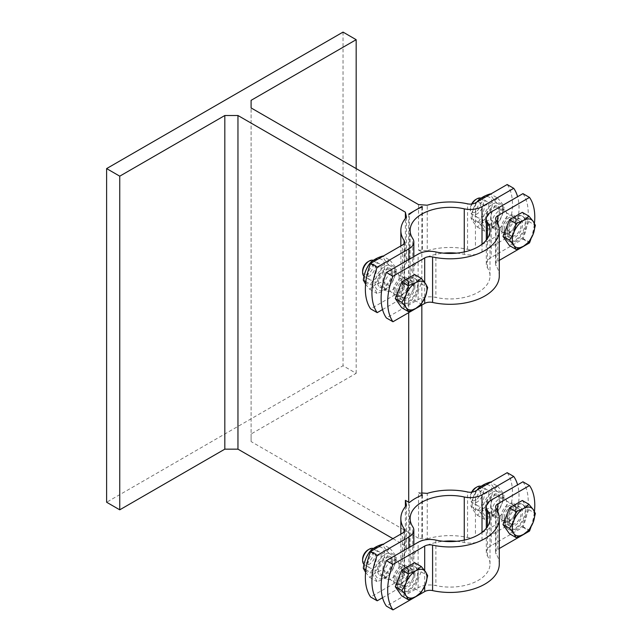 <?xml version="1.0" encoding="UTF-8"?>
<svg xmlns="http://www.w3.org/2000/svg" width="642" height="642" viewBox="0 0 642 642"><rect width="100%" height="100%" fill="white"/><g stroke="black" fill="none" stroke-linecap="round" stroke-linejoin="round"><path stroke-width="0.48" stroke-dasharray="3.21 2.41" d="M421.834 495.263L421.834 540.155L422.46 540.516A49.225 28.417 0 0 0 415.262 543.943A49.225 28.417 0 0 0 409.323 548.099L409.323 502.598M422.46 495.014L422.46 540.516M421.834 494.653L418.52 492.743L418.52 538.237L427.243 538.863L427.243 493.369M418.52 492.743L421.834 492.976M408.697 502.237L408.697 547.738L421.834 540.155M409.323 548.099L408.697 547.738M392.936 538.638L405.383 545.82L405.383 506.626M405.383 545.82L406.466 550.86A49.225 28.417 0 0 0 400.849 564.037A49.225 28.417 0 0 0 404.059 574.133A7.431 4.293 180 0 1 404.54 575.657A7.431 4.293 180 0 1 402.365 578.691L370.635 597.012M406.466 505.358L406.466 550.86M421.834 207.117L421.834 252.001L422.46 252.362A49.225 28.417 0 0 0 415.262 255.797A49.225 28.417 0 0 0 409.323 259.946L409.323 214.452M422.46 206.868L422.46 252.362M418.52 204.589L418.52 250.091L427.243 250.709L427.243 205.215M408.697 214.091L408.697 312.662M409.323 259.946L405.383 257.675L405.383 218.473M406.466 217.213L406.466 262.706L405.383 257.675M418.52 538.237L251.094 441.576L251.094 107.928L251.094 433.992L356.166 373.331L343.029 365.747L106.62 502.237M251.094 441.576L251.094 433.992M507.18 472.681A55.726 32.172 -60 0 1 507.18 518.174L475.449 536.495A7.431 4.293 180 0 1 467.553 537.474A49.225 28.417 0 0 0 427.243 538.863M507.18 184.527A55.726 32.172 -60 0 1 507.18 230.029L475.449 248.35A7.431 4.293 180 0 1 467.553 249.321A49.225 28.417 0 0 0 427.243 250.709M406.466 262.706A49.225 28.417 0 0 0 400.849 275.891A49.225 28.417 0 0 0 404.059 285.979A7.431 4.293 180 0 1 404.54 287.504A7.431 4.293 180 0 1 402.365 290.537L370.635 308.858M418.52 250.091L421.834 252.001L421.834 305.078M492.294 491.884A14.212 8.202 -60 0 1 477.223 510.639A14.212 8.202 -60 0 1 477.223 490.544A14.212 8.202 -60 0 1 492.294 491.884M488.819 493.899A9.285 5.361 -60 0 1 484.758 503.24A9.285 5.361 -60 0 1 477.608 505.736A9.285 5.361 -60 0 1 475.682 501.482A9.285 5.361 -60 0 1 479.734 492.133A9.285 5.361 -60 0 1 486.893 489.645A9.285 5.361 -60 0 1 488.819 493.899M485.2 508.119A10.681 6.163 120 0 0 487.414 513.006A10.681 6.163 120 0 0 498.096 506.835A10.681 6.163 120 0 0 498.096 494.509A10.681 6.163 120 0 0 489.862 497.365A10.681 6.163 120 0 0 485.2 508.119M499.324 499.966A9.285 5.361 120 0 0 497.398 495.712A9.285 5.361 120 0 0 490.239 498.2A9.285 5.361 120 0 0 486.187 507.549A9.285 5.361 120 0 0 488.113 511.794A9.285 5.361 120 0 0 495.271 509.307A9.285 5.361 120 0 0 499.324 499.966M477.447 489.469C473.948 494.228 471.806 499.765 470.995 506.081C471.806 508.36 473.948 511.417 477.447 515.245C480.401 511.995 484.694 509.515 490.336 507.806C491.138 501.49 493.289 495.953 496.78 491.194C493.289 487.358 491.138 484.309 490.336 482.022M497.558 486.195C501.049 490.031 503.2 493.08 504.002 495.367C503.2 501.675 501.049 507.212 497.558 511.979C494.605 515.237 490.311 517.717 484.67 519.418C483.859 517.139 481.717 514.082 478.226 510.254C481.717 505.487 483.859 499.949 484.67 493.634C490.311 491.933 494.605 489.453 497.558 486.195L490.665 482.214M502.806 497.951A14.212 8.202 120 0 0 487.727 496.611A14.212 8.202 120 0 0 487.727 516.706A14.212 8.202 120 0 0 502.806 497.951M496.78 491.194L504.002 495.367M490.336 507.806L497.558 511.979M477.447 515.245L484.67 519.418M477.776 489.653L484.67 493.634M470.995 506.081L478.226 510.254M502.606 517.027A9.285 5.361 -60 0 1 506.658 507.678A9.285 5.361 -60 0 1 513.817 505.19A9.285 5.361 -60 0 1 515.036 506.426A9.285 5.361 -60 0 1 513.817 515.911A9.285 5.361 -60 0 1 506.209 521.713A9.285 5.361 -60 0 1 504.532 521.28A9.285 5.361 -60 0 1 502.606 517.027M384.598 554.07A14.212 8.202 -60 0 1 369.527 572.816A14.212 8.202 -60 0 1 369.527 552.722A14.212 8.202 -60 0 1 384.598 554.07M381.115 556.076A9.285 5.361 -60 0 1 377.063 565.425A9.285 5.361 -60 0 1 369.904 567.913A9.285 5.361 -60 0 1 367.986 563.66A9.285 5.361 -60 0 1 372.039 554.311A9.285 5.361 -60 0 1 379.189 551.823A9.285 5.361 -60 0 1 381.115 556.076M392.607 561.573A10.681 6.163 120 0 0 390.4 556.686A10.681 6.163 120 0 0 379.719 562.849A10.681 6.163 120 0 0 379.719 575.184A10.681 6.163 120 0 0 387.945 572.319A10.681 6.163 120 0 0 392.607 561.573M391.62 562.143A9.285 5.361 120 0 0 389.702 557.89A9.285 5.361 120 0 0 382.544 560.378A9.285 5.361 120 0 0 378.491 569.727A9.285 5.361 120 0 0 380.417 573.98A9.285 5.361 120 0 0 387.567 571.492A9.285 5.361 120 0 0 391.62 562.143M365.579 572.343L369.744 577.431C372.697 574.173 376.998 571.693 382.64 569.984C383.443 563.676 385.593 558.139 389.084 553.372C385.593 549.544 383.443 546.486 382.64 544.207M389.863 548.372C393.353 552.208 395.504 555.266 396.307 557.545C395.504 563.861 393.353 569.398 389.863 574.157C386.909 577.415 382.608 579.895 376.966 581.596C376.164 579.317 374.013 576.259 370.522 572.431C374.013 567.664 376.164 562.127 376.966 555.82C382.608 554.11 386.909 551.63 389.863 548.372L382.969 544.392M395.103 560.137A14.212 8.202 120 0 0 380.032 558.789A14.212 8.202 120 0 0 380.032 578.883A14.212 8.202 120 0 0 395.103 560.137M389.084 553.372L396.307 557.545M382.64 569.984L389.863 574.157M369.744 577.431L376.966 581.596M370.434 552.04L376.966 555.82M365.86 569.735L370.522 572.431M384.598 265.916A14.212 8.202 -60 0 1 369.527 284.663A14.212 8.202 -60 0 1 369.527 264.568A14.212 8.202 -60 0 1 384.598 265.916M381.115 267.923A9.285 5.361 -60 0 1 377.063 277.272A9.285 5.361 -60 0 1 369.904 279.76A9.285 5.361 -60 0 1 367.986 275.506A9.285 5.361 -60 0 1 372.039 266.165A9.285 5.361 -60 0 1 379.189 263.677A9.285 5.361 -60 0 1 381.115 267.923M392.607 273.42A10.681 6.163 120 0 0 390.4 268.533A10.681 6.163 120 0 0 379.719 274.704A10.681 6.163 120 0 0 379.719 287.03A10.681 6.163 120 0 0 387.945 284.173A10.681 6.163 120 0 0 392.607 273.42M391.62 273.99A9.285 5.361 120 0 0 389.702 269.744A9.285 5.361 120 0 0 382.544 272.232A9.285 5.361 120 0 0 378.491 281.573A9.285 5.361 120 0 0 380.417 285.826A9.285 5.361 120 0 0 387.567 283.339A9.285 5.361 120 0 0 391.62 273.99M365.579 284.189L369.744 289.277C372.697 286.019 376.998 283.539 382.64 281.838C383.443 275.522 385.593 269.985 389.084 265.226C385.593 261.39 383.443 258.333 382.64 256.054M389.863 260.227C393.353 264.055 395.504 267.112 396.307 269.391C395.504 275.707 393.353 281.244 389.863 286.003C386.909 289.261 382.608 291.741 376.966 293.45C376.164 291.163 374.013 288.114 370.522 284.278C374.013 279.519 376.164 273.982 376.966 267.666C382.608 265.957 386.909 263.477 389.863 260.227L382.969 256.238M395.103 271.983A14.212 8.202 120 0 0 380.032 270.635A14.212 8.202 120 0 0 380.032 290.73A14.212 8.202 120 0 0 395.103 271.983M389.084 265.226L396.307 269.391M382.64 281.838L389.863 286.003M369.744 289.277L376.966 293.45M370.434 263.894L376.966 267.666M365.86 281.589L370.522 284.278M394.91 291.051A9.285 5.361 -60 0 1 398.963 281.71A9.285 5.361 -60 0 1 406.121 279.222A9.285 5.361 -60 0 1 407.333 280.458A9.285 5.361 -60 0 1 406.121 289.943A9.285 5.361 -60 0 1 398.513 295.737A9.285 5.361 -60 0 1 396.828 295.304A9.285 5.361 -60 0 1 394.91 291.051M492.294 203.739A14.212 8.202 -60 0 1 477.223 222.485A14.212 8.202 -60 0 1 477.223 202.39A14.212 8.202 -60 0 1 492.294 203.739M488.819 205.745A9.285 5.361 -60 0 1 484.758 215.094A9.285 5.361 -60 0 1 477.608 217.582A9.285 5.361 -60 0 1 475.682 213.329A9.285 5.361 -60 0 1 479.734 203.979A9.285 5.361 -60 0 1 486.893 201.492A9.285 5.361 -60 0 1 488.819 205.745M485.2 219.965A10.681 6.163 120 0 0 487.414 224.852A10.681 6.163 120 0 0 498.096 218.689A10.681 6.163 120 0 0 498.096 206.355A10.681 6.163 120 0 0 489.862 209.22A10.681 6.163 120 0 0 485.2 219.965M499.324 211.812A9.285 5.361 120 0 0 497.398 207.559A9.285 5.361 120 0 0 490.239 210.046A9.285 5.361 120 0 0 486.187 219.395A9.285 5.361 120 0 0 488.113 223.649A9.285 5.361 120 0 0 495.271 221.161A9.285 5.361 120 0 0 499.324 211.812M477.447 201.315C473.948 206.074 471.806 211.611 470.995 217.927C471.806 220.206 473.948 223.264 477.447 227.099C480.401 223.841 484.694 221.362 490.336 219.652C491.138 213.345 493.289 207.807 496.78 203.041C493.289 199.213 491.138 196.155 490.336 193.876M497.558 198.041C501.049 201.877 503.2 204.934 504.002 207.214C503.2 213.529 501.049 219.066 497.558 223.825C494.605 227.083 490.311 229.563 484.67 231.272C483.859 228.985 481.717 225.928 478.226 222.1C481.717 217.341 483.859 211.796 484.67 205.488C490.311 203.779 494.605 201.299 497.558 198.041L490.665 194.061M502.806 209.806A14.212 8.202 120 0 0 487.727 208.457A14.212 8.202 120 0 0 487.727 228.552A14.212 8.202 120 0 0 502.806 209.806M496.78 203.041L504.002 207.214M490.336 219.652L497.558 223.825M477.447 227.099L484.67 231.272M477.776 201.508L484.67 205.488M470.995 217.927L478.226 222.1M382.544 597.718L408.93 582.479A16.716 9.654 0 0 0 413.833 575.657A16.716 9.654 0 0 0 412.742 572.231A39.932 23.056 180 0 1 410.134 564.037A39.932 23.056 180 0 1 443.574 541.286M399.18 565.369A10.681 6.163 -60 0 1 394.517 576.115A10.681 6.163 -60 0 1 386.283 578.972A10.681 6.163 -60 0 1 386.283 566.645A10.681 6.163 -60 0 1 396.965 560.474A10.681 6.163 -60 0 1 399.18 565.369M507.18 518.174L513.744 521.97A55.726 32.172 120 0 0 517.596 484.862M456.566 541.286A39.932 23.056 180 0 1 464.254 542.49A16.716 9.654 0 0 0 482.014 540.291L513.744 521.97M491.772 511.907A10.681 6.163 -60 0 1 496.435 501.161A10.681 6.163 -60 0 1 504.66 498.296A10.681 6.163 -60 0 1 504.66 510.631A10.681 6.163 -60 0 1 493.979 516.794A10.681 6.163 -60 0 1 491.772 511.907M382.544 309.564L408.93 294.333A16.716 9.654 0 0 0 413.833 287.504A16.716 9.654 0 0 0 412.742 284.077A39.932 23.056 180 0 1 410.134 275.891A39.932 23.056 180 0 1 443.574 253.141M399.18 277.216A10.681 6.163 -60 0 1 394.517 287.961A10.681 6.163 -60 0 1 386.283 290.826A10.681 6.163 -60 0 1 386.283 278.492A10.681 6.163 -60 0 1 396.965 272.328A10.681 6.163 -60 0 1 399.18 277.216M507.18 230.029L513.744 233.816A55.726 32.172 120 0 0 517.596 196.709M456.566 253.141A39.932 23.056 180 0 1 464.254 254.336A16.716 9.654 0 0 0 482.014 252.137L513.744 233.816M491.772 223.753A10.681 6.163 -60 0 1 496.435 213.008A10.681 6.163 -60 0 1 504.66 210.143A10.681 6.163 -60 0 1 504.66 222.477A10.681 6.163 -60 0 1 493.979 228.648A10.681 6.163 -60 0 1 491.772 223.753M356.166 373.331L356.166 168.589M343.029 32.1L343.029 365.747M502.606 228.873A9.285 5.361 -60 0 1 506.658 219.532A9.285 5.361 -60 0 1 513.817 217.036A9.285 5.361 -60 0 1 515.036 218.28A9.285 5.361 -60 0 1 513.817 227.766A9.285 5.361 -60 0 1 506.209 233.56A9.285 5.361 -60 0 1 504.532 233.126A9.285 5.361 -60 0 1 502.606 228.873M414.933 286.316A10.681 6.163 -60 0 1 410.278 297.061A10.681 6.163 -60 0 1 402.044 299.926A10.681 6.163 -60 0 1 402.044 287.592A10.681 6.163 -60 0 1 412.726 281.421A10.681 6.163 -60 0 1 414.933 286.316M401.354 294.156A8.531 4.927 -60 0 1 405.078 285.57A8.531 4.927 -60 0 1 411.65 283.282A8.531 4.927 -60 0 1 411.65 293.137A8.531 4.927 -60 0 1 403.12 298.065A8.531 4.927 -60 0 1 401.354 294.156M373.371 260.363A9.285 5.361 -60 0 1 373.837 260.58A9.285 5.361 -60 0 1 373.837 271.301A9.285 5.361 -60 0 1 364.552 276.67A9.285 5.361 -60 0 1 364.006 276.269M362.626 271.02A7.576 4.374 120 0 0 367.986 274.11A7.576 4.374 120 0 0 373.339 264.833A7.576 4.374 120 0 0 367.986 261.735M414.62 274.519L421.064 283.684L414.62 300.296L401.723 307.743M414.62 300.296L421.24 304.123M398.056 296.965A14.301 8.258 -60 0 1 404.3 282.576A14.301 8.258 -60 0 1 415.326 278.74A14.301 8.258 -60 0 1 415.326 295.256A14.301 8.258 -60 0 1 401.025 303.514A14.301 8.258 -60 0 1 398.056 296.965M421.064 283.684L427.684 287.512M399.011 288.964A14.301 8.258 -60 0 1 414.539 278.291A14.301 8.258 -60 0 1 414.539 294.806A14.301 8.258 -60 0 1 400.231 303.056A14.301 8.258 -60 0 1 397.27 296.516A14.301 8.258 -60 0 1 398.289 290.826M396.652 291.444A8.531 4.927 -60 0 1 400.375 282.857A8.531 4.927 -60 0 1 406.948 280.57A8.531 4.927 -60 0 1 408.071 281.71A8.531 4.927 -60 0 1 406.948 290.425A8.531 4.927 -60 0 1 399.958 295.745A8.531 4.927 -60 0 1 398.417 295.352A8.531 4.927 -60 0 1 396.652 291.444M507.533 232.853A10.681 6.163 -60 0 1 512.196 222.108A10.681 6.163 -60 0 1 520.421 219.243A10.681 6.163 -60 0 1 520.421 231.577A10.681 6.163 -60 0 1 509.74 237.741A10.681 6.163 -60 0 1 507.533 232.853M509.05 231.979A8.531 4.927 -60 0 1 512.773 223.392A8.531 4.927 -60 0 1 519.346 221.105A8.531 4.927 -60 0 1 519.346 230.96A8.531 4.927 -60 0 1 510.815 235.887A8.531 4.927 -60 0 1 509.05 231.979M481.067 198.185A9.285 5.361 -60 0 1 481.532 198.402A9.285 5.361 -60 0 1 481.532 209.123A9.285 5.361 -60 0 1 472.247 214.484A9.285 5.361 -60 0 1 470.321 210.239A9.285 5.361 -60 0 1 472.135 203.955M470.321 210.239L470.321 208.843A7.576 4.374 120 0 0 475.682 211.932A7.576 4.374 120 0 0 481.043 202.655A7.576 4.374 120 0 0 475.682 199.558M471.637 204.02A7.576 4.374 120 0 0 470.321 208.843M522.315 212.342L528.759 221.506L522.315 238.118L509.427 245.565M522.315 238.118L528.936 241.946M505.76 234.787A14.301 8.258 -60 0 1 512.003 220.399A14.301 8.258 -60 0 1 523.021 216.563A14.301 8.258 -60 0 1 523.021 233.078A14.301 8.258 -60 0 1 508.721 241.336A14.301 8.258 -60 0 1 505.76 234.787M528.759 221.506L535.38 225.326M506.707 226.778A14.301 8.258 -60 0 1 522.235 216.105A14.301 8.258 -60 0 1 522.235 232.621A14.301 8.258 -60 0 1 507.934 240.878A14.301 8.258 -60 0 1 504.973 234.33A14.301 8.258 -60 0 1 505.984 228.648M504.347 229.266A8.531 4.927 -60 0 1 508.071 220.679A8.531 4.927 -60 0 1 514.651 218.392A8.531 4.927 -60 0 1 515.767 219.524A8.531 4.927 -60 0 1 514.651 228.247A8.531 4.927 -60 0 1 507.661 233.568A8.531 4.927 -60 0 1 506.113 233.174A8.531 4.927 -60 0 1 504.347 229.266M522.941 193.627A55.726 32.172 -60 0 1 522.941 239.129L491.21 257.442A16.716 9.654 0 0 0 486.307 264.271A16.716 9.654 0 0 0 487.398 267.698A39.932 23.056 180 0 1 490.007 275.891A39.932 23.056 180 0 1 435.886 297.439A16.716 9.654 0 0 0 418.127 299.637L386.396 317.959M522.941 239.129L529.506 242.917M499.291 275.891A49.225 28.417 0 0 0 496.081 265.796A7.431 4.293 180 0 1 495.6 264.271A7.431 4.293 180 0 1 497.775 261.238L499.291 260.363M500.961 229.066A10.681 6.163 120 0 0 503.176 233.953A10.681 6.163 120 0 0 513.857 227.79A10.681 6.163 120 0 0 513.857 215.455A10.681 6.163 120 0 0 505.623 218.312A10.681 6.163 120 0 0 500.961 229.066M408.368 282.52A10.681 6.163 120 0 0 406.161 277.633A10.681 6.163 120 0 0 395.48 283.796A10.681 6.163 120 0 0 395.48 296.131A10.681 6.163 120 0 0 403.706 293.274A10.681 6.163 120 0 0 408.368 282.52M531.038 238.655A55.726 32.172 120 0 0 534.441 223.336M394.91 579.204A9.285 5.361 -60 0 1 398.963 569.855A9.285 5.361 -60 0 1 406.121 567.367A9.285 5.361 -60 0 1 407.333 568.603A9.285 5.361 -60 0 1 406.121 578.097A9.285 5.361 -60 0 1 398.513 583.891A9.285 5.361 -60 0 1 396.828 583.458A9.285 5.361 -60 0 1 394.91 579.204M414.933 574.462A10.681 6.163 -60 0 1 410.278 585.215A10.681 6.163 -60 0 1 402.044 588.072A10.681 6.163 -60 0 1 402.044 575.746A10.681 6.163 -60 0 1 412.726 569.574A10.681 6.163 -60 0 1 414.933 574.462M401.354 582.31A8.531 4.927 -60 0 1 405.078 573.723A8.531 4.927 -60 0 1 411.65 571.436A8.531 4.927 -60 0 1 411.65 581.291A8.531 4.927 -60 0 1 403.12 586.218A8.531 4.927 -60 0 1 401.354 582.31M373.371 548.509A9.285 5.361 -60 0 1 373.837 548.733A9.285 5.361 -60 0 1 373.837 559.455A9.285 5.361 -60 0 1 364.552 564.816A9.285 5.361 -60 0 1 364.006 564.422M362.626 559.174A7.576 4.374 120 0 0 367.986 562.264A7.576 4.374 120 0 0 373.339 552.987A7.576 4.374 120 0 0 367.986 549.889M414.62 562.665L421.064 571.837L414.62 588.449L401.723 595.888M414.62 588.449L421.24 592.269M398.056 585.119A14.301 8.258 -60 0 1 404.3 570.722A14.301 8.258 -60 0 1 415.326 566.894A14.301 8.258 -60 0 1 415.326 583.409A14.301 8.258 -60 0 1 401.025 591.667A14.301 8.258 -60 0 1 398.056 585.119M421.064 571.837L427.684 575.657M399.011 577.11A14.301 8.258 -60 0 1 414.539 566.437A14.301 8.258 -60 0 1 414.539 582.952A14.301 8.258 -60 0 1 400.231 591.21A14.301 8.258 -60 0 1 397.27 584.661A14.301 8.258 -60 0 1 398.289 578.98M396.652 579.598A8.531 4.927 -60 0 1 400.375 571.003A8.531 4.927 -60 0 1 406.948 568.724A8.531 4.927 -60 0 1 408.071 569.855A8.531 4.927 -60 0 1 406.948 578.57A8.531 4.927 -60 0 1 399.958 583.899A8.531 4.927 -60 0 1 398.417 583.498A8.531 4.927 -60 0 1 396.652 579.598M507.533 521.007A10.681 6.163 -60 0 1 512.196 510.262A10.681 6.163 -60 0 1 520.421 507.397A10.681 6.163 -60 0 1 520.421 519.731A10.681 6.163 -60 0 1 509.74 525.894A10.681 6.163 -60 0 1 507.533 521.007M509.05 520.132A8.531 4.927 -60 0 1 512.773 511.546A8.531 4.927 -60 0 1 519.346 509.258A8.531 4.927 -60 0 1 519.346 519.105A8.531 4.927 -60 0 1 510.815 524.033A8.531 4.927 -60 0 1 509.05 520.132M481.067 486.331A9.285 5.361 -60 0 1 481.532 486.556A9.285 5.361 -60 0 1 481.532 497.277A9.285 5.361 -60 0 1 472.247 502.638A9.285 5.361 -60 0 1 470.321 498.385A9.285 5.361 -60 0 1 472.135 492.109M470.321 498.385L470.321 496.988A7.576 4.374 120 0 0 475.682 500.086A7.576 4.374 120 0 0 481.043 490.801A7.576 4.374 120 0 0 475.682 487.711M471.637 492.173A7.576 4.374 120 0 0 470.321 496.988M522.315 500.487L528.759 509.66L522.315 526.271L509.427 533.711M522.315 526.271L528.936 530.091M505.76 522.941A14.301 8.258 -60 0 1 512.003 508.544A14.301 8.258 -60 0 1 523.021 504.716A14.301 8.258 -60 0 1 523.021 521.232A14.301 8.258 -60 0 1 508.721 529.489A14.301 8.258 -60 0 1 505.76 522.941M528.759 509.66L535.38 513.48M506.707 514.932A14.301 8.258 -60 0 1 522.235 504.259A14.301 8.258 -60 0 1 522.235 520.774A14.301 8.258 -60 0 1 507.934 529.032A14.301 8.258 -60 0 1 504.973 522.484A14.301 8.258 -60 0 1 505.984 516.802M504.347 517.412A8.531 4.927 -60 0 1 508.071 508.825A8.531 4.927 -60 0 1 514.651 506.538A8.531 4.927 -60 0 1 515.767 507.678A8.531 4.927 -60 0 1 514.651 516.393A8.531 4.927 -60 0 1 507.661 521.721A8.531 4.927 -60 0 1 506.113 521.32A8.531 4.927 -60 0 1 504.347 517.412M522.941 481.781A55.726 32.172 -60 0 1 522.941 527.275L491.21 545.596A16.716 9.654 0 0 0 486.307 552.425A16.716 9.654 0 0 0 487.398 555.852A39.932 23.056 180 0 1 490.007 564.037A39.932 23.056 180 0 1 435.886 585.592A16.716 9.654 0 0 0 418.127 587.791L386.396 606.112M522.941 527.275L529.506 531.07M499.291 564.037A49.225 28.417 0 0 0 496.081 553.942A7.431 4.293 180 0 1 495.6 552.425A7.431 4.293 180 0 1 497.775 549.392L499.291 548.509M500.961 517.211A10.681 6.163 120 0 0 503.176 522.106A10.681 6.163 120 0 0 513.857 515.935A10.681 6.163 120 0 0 513.857 503.609A10.681 6.163 120 0 0 505.623 506.466A10.681 6.163 120 0 0 500.961 517.211M408.368 570.674A10.681 6.163 120 0 0 406.161 565.787A10.681 6.163 120 0 0 395.48 571.95A10.681 6.163 120 0 0 395.48 584.284A10.681 6.163 120 0 0 403.706 581.419A10.681 6.163 120 0 0 408.368 570.674M531.038 526.801A55.726 32.172 120 0 0 534.441 511.489M467.553 537.474L467.553 491.973M404.059 531.68L404.059 574.133M467.553 249.321L467.553 203.827M404.059 243.535L404.059 285.979M408.93 547.602L408.93 582.479M482.014 540.291L482.014 532.379M402.365 578.691L402.365 533.189M475.449 491.002L475.449 536.495M464.254 540.091L464.254 542.49M412.742 572.231L412.742 526.729M408.93 259.448L408.93 294.333M482.014 252.137L482.014 244.225M402.365 290.537L402.365 245.043M475.449 202.848L475.449 248.35M464.254 251.945L464.254 254.336M412.742 284.077L412.742 238.583M424.691 282.456L424.691 298.193M491.21 211.948L491.21 257.442M418.127 299.637L418.127 254.144M496.081 220.294L496.081 265.796M497.775 261.238L497.775 223.384M487.398 267.698L487.398 238.583M435.886 251.945L435.886 297.439M424.691 570.61L424.691 586.347M491.21 500.102L491.21 545.596M418.127 587.791L418.127 542.289M496.081 508.448L496.081 553.942M497.775 549.392L497.775 511.538M487.398 555.852L487.398 526.729M435.886 540.091L435.886 585.592M400.849 564.037L400.849 534.072M400.849 275.891L400.849 245.918M513.817 505.19L497.398 495.712M504.532 521.28L488.113 511.794M406.121 279.222L389.702 269.744M396.828 295.304L380.417 285.826M386.283 578.972L379.719 575.184M396.965 560.474L390.4 556.686M404.54 530.156L404.54 575.657M410.134 564.037L410.134 518.543M413.833 544.769L413.833 575.657M504.66 498.296L498.096 494.509M493.979 516.794L487.414 513.006M386.283 290.826L379.719 287.03M396.965 272.328L390.4 268.533M404.54 242.01L404.54 287.504M410.134 275.891L410.134 230.39M413.833 256.623L413.833 287.504M504.66 210.143L498.096 206.355M493.979 228.648L487.414 224.852M513.817 217.036L497.398 207.559M504.532 233.126L488.113 223.649M379.189 263.677L373.837 260.58M369.904 279.76L364.552 276.67M415.326 278.74L414.539 278.291M401.025 303.514L400.231 303.056M411.65 283.282L406.948 280.57M403.12 298.065L398.417 295.352M408.071 281.71L407.333 280.458M399.958 295.745L398.513 295.737M486.893 201.492L481.532 198.402M477.608 217.582L472.247 214.484M523.021 216.563L522.235 216.105M508.721 241.336L507.934 240.878M519.346 221.105L514.651 218.392M510.815 235.887L506.113 233.174M515.767 219.524L515.036 218.28M507.661 233.568L506.209 233.56M495.6 264.271L495.6 218.77M486.307 264.271L486.307 240.076M490.007 275.891L490.007 230.39M520.421 219.243L513.857 215.455M509.74 237.741L503.176 233.953M402.044 299.926L395.48 296.131M412.726 281.421L406.161 277.633M406.121 567.367L389.702 557.89M396.828 583.458L380.417 573.98M379.189 551.823L373.837 548.733M369.904 567.913L364.552 564.816M415.326 566.894L414.539 566.437M401.025 591.667L400.231 591.21M411.65 571.436L406.948 568.724M403.12 586.218L398.417 583.498M408.071 569.855L407.333 568.603M399.958 583.899L398.513 583.891M486.893 489.645L481.532 486.556M477.608 505.736L472.247 502.638M523.021 504.716L522.235 504.259M508.721 529.489L507.934 529.032M519.346 509.258L514.651 506.538M510.815 524.033L506.113 521.32M515.767 507.678L515.036 506.426M507.661 521.721L506.209 521.713M495.6 552.425L495.6 506.923M486.307 552.425L486.307 528.23M490.007 564.037L490.007 518.543M520.421 507.397L513.857 503.609M509.74 525.894L503.176 522.106M402.044 588.072L395.48 584.284M412.726 569.574L406.161 565.787"/><path stroke-width="0.96" d="M405.383 506.626L405.383 500.327L409.323 502.598A49.225 28.417 180 0 1 415.262 498.449A49.225 28.417 180 0 1 422.46 495.014L421.834 494.653L421.834 495.263M421.834 492.976L427.243 493.369A49.225 28.417 180 0 1 467.553 491.973A7.431 4.293 0 0 0 475.449 491.002L507.18 472.681L513.744 476.468L482.014 494.789A16.716 9.654 180 0 1 464.254 496.988A39.932 23.056 0 0 0 410.134 518.543A39.932 23.056 0 0 0 412.742 526.729A16.716 9.654 180 0 1 413.833 530.156A16.716 9.654 180 0 1 408.93 536.985L377.199 555.306A55.726 32.172 120 0 0 377.199 600.8L370.635 597.012A55.726 32.172 -60 0 1 370.635 551.51L377.199 555.306M405.383 500.327L406.466 505.358A49.225 28.417 180 0 0 400.849 518.543A49.225 28.417 180 0 0 404.059 528.639L404.059 531.68M421.834 206.507L408.697 214.091L409.323 214.452A49.225 28.417 180 0 1 415.262 210.295A49.225 28.417 180 0 1 422.46 206.868L421.834 206.507L421.834 207.117M517.596 196.709A55.726 32.172 120 0 0 513.744 188.323L507.18 184.527L475.449 202.848A7.431 4.293 0 0 1 467.553 203.827A49.225 28.417 180 0 0 427.243 205.215L418.52 204.589L251.094 107.928L251.094 100.345L251.094 107.928M405.383 218.473L405.383 212.173L406.466 217.213A49.225 28.417 180 0 0 400.849 230.39A49.225 28.417 180 0 0 404.059 240.485L404.059 243.535M405.383 212.173L237.957 115.512L237.957 449.159L224.82 449.159L224.82 115.512L119.749 176.173L106.62 168.589L343.029 32.1L356.166 39.684L251.094 100.345M237.957 115.512L224.82 115.512M421.834 305.078L421.834 494.653M408.697 312.662L408.697 502.237M237.957 449.159L392.936 538.638M490.665 482.214L490.336 482.022C484.694 483.731 480.401 486.211 477.447 489.469L477.006 490.095M382.969 544.392L382.64 544.207C376.998 545.909 372.697 548.388 369.744 551.647C366.253 556.405 364.102 561.943 363.3 568.258L365.579 572.343M369.744 551.647L370.434 552.04M363.3 568.258L365.86 569.735M382.969 256.238L382.64 256.054C376.998 257.755 372.697 260.235 369.744 263.493C366.253 268.26 364.102 273.797 363.3 280.105L365.579 284.189M369.744 263.493L370.434 263.894M363.3 280.105L365.86 281.589M490.665 194.061L490.336 193.876C484.694 195.577 480.401 198.057 477.447 201.315L477.006 201.949M370.635 551.51L402.365 533.189A7.431 4.293 0 0 0 404.54 530.156A7.431 4.293 0 0 0 404.059 528.639M377.199 600.8L382.544 597.718M517.596 484.862A55.726 32.172 120 0 0 513.744 476.468M443.574 541.286A39.932 23.056 180 0 1 456.566 541.286M106.62 168.589L106.62 502.237L119.749 509.82L224.82 449.159M370.635 263.364L377.199 267.152A55.726 32.172 120 0 0 377.199 312.646L370.635 308.858A55.726 32.172 -60 0 1 370.635 263.364L402.365 245.043A7.431 4.293 0 0 0 404.54 242.01A7.431 4.293 0 0 0 404.059 240.485M513.744 188.323L482.014 206.644A16.716 9.654 180 0 1 464.254 208.835A39.932 23.056 0 0 0 410.134 230.39A39.932 23.056 0 0 0 412.742 238.583A16.716 9.654 180 0 1 413.833 242.01A16.716 9.654 180 0 1 408.93 248.831L377.199 267.152M377.199 312.646L382.544 309.564M443.574 253.141A39.932 23.056 180 0 1 456.566 253.141M356.166 168.589L356.166 39.684M119.749 509.82L119.749 176.173M364.006 276.269A9.285 5.361 -60 0 1 362.626 272.417A9.285 5.361 -60 0 1 369.19 261.037A9.285 5.361 -60 0 1 373.371 260.363M362.626 272.417L362.626 271.02A7.576 4.374 120 0 1 367.986 261.735L369.19 261.037M406.121 294.662L408.344 285.778L415.791 282.632A15.785 9.116 120 0 0 406.121 294.662A15.785 9.116 120 0 0 406.121 307.558L401.9 302.39L406.121 294.662M421.24 278.339L425.461 283.499A15.785 9.116 120 0 0 415.791 282.632L421.24 278.339L414.62 274.519L401.723 281.958L408.344 285.778M427.684 287.512L425.461 296.387A15.785 9.116 120 0 0 425.461 283.499L427.684 287.512M415.791 308.417L408.344 311.563L406.121 307.558A15.785 9.116 120 0 0 415.791 308.417A15.785 9.116 120 0 0 425.461 296.387L421.24 304.123L415.791 308.417M401.9 302.39L395.279 298.57L401.723 307.743L408.344 311.563M395.279 298.57L401.723 281.958M398.289 290.826A14.301 8.258 -60 0 1 399.011 288.964M472.135 203.955A9.285 5.361 -60 0 1 476.894 198.859A9.285 5.361 -60 0 1 481.067 198.185M476.894 198.859L475.682 199.558A7.576 4.374 120 0 0 471.637 204.02M513.817 232.484L516.048 223.601L523.487 220.455A15.785 9.116 120 0 0 513.817 232.484A15.785 9.116 120 0 0 513.817 245.372L509.604 240.212L513.817 232.484M528.936 216.161L533.157 221.321A15.785 9.116 120 0 0 523.487 220.455L528.936 216.161L522.315 212.342L509.427 219.781L516.048 223.601M535.38 225.326L533.157 234.21A15.785 9.116 120 0 0 533.157 221.321L535.38 225.326M523.487 246.239L516.048 249.385L513.817 245.372A15.785 9.116 120 0 0 523.487 246.239A15.785 9.116 120 0 0 533.157 234.21L528.936 241.946L523.487 246.239M509.604 240.212L502.983 236.392L509.427 245.565L516.048 249.385M502.983 236.392L509.427 219.781M505.984 228.648A14.301 8.258 -60 0 1 506.707 226.778M386.396 272.457L392.96 276.253A55.726 32.172 120 0 0 392.96 321.746L386.396 317.959A55.726 32.172 -60 0 1 386.396 272.457L418.127 254.144A16.716 9.654 180 0 1 435.886 251.945A39.932 23.056 0 0 0 490.007 230.39A39.932 23.056 0 0 0 487.398 222.204A16.716 9.654 180 0 1 486.307 218.77A16.716 9.654 180 0 1 491.21 211.948L522.941 193.627L529.506 197.423L497.775 215.736A7.431 4.293 0 0 0 495.6 218.77A7.431 4.293 0 0 0 496.081 220.294A49.225 28.417 180 0 1 499.291 230.39A49.225 28.417 180 0 1 432.588 256.952A7.431 4.293 0 0 0 424.691 257.932L392.96 276.253M392.96 321.746L424.691 303.425A7.431 4.293 180 0 1 432.588 302.454A49.225 28.417 0 0 0 499.291 275.891L499.291 230.39M499.291 260.363L529.506 242.917A55.726 32.172 120 0 0 531.038 238.655M534.441 223.336A55.726 32.172 120 0 0 529.506 197.423M364.006 564.422A9.285 5.361 -60 0 1 362.626 560.57A9.285 5.361 -60 0 1 362.626 560.562A9.285 5.361 -60 0 1 369.19 549.191A9.285 5.361 -60 0 1 373.371 548.509M369.19 549.191L367.986 549.889A7.576 4.374 120 0 0 362.626 559.174L362.626 560.57M406.121 582.816L408.344 573.932L415.791 570.786A15.785 9.116 120 0 0 406.121 582.816A15.785 9.116 120 0 0 406.121 595.704L401.9 590.544L406.121 582.816M421.24 566.493L425.461 571.653A15.785 9.116 120 0 0 415.791 570.786L421.24 566.493L414.62 562.665L401.723 570.112L408.344 573.932M427.684 575.657L425.461 584.541A15.785 9.116 120 0 0 425.461 571.653L427.684 575.657M415.791 596.57L408.344 599.716L406.121 595.704A15.785 9.116 120 0 0 415.791 596.57A15.785 9.116 120 0 0 425.461 584.541L421.24 592.269L415.791 596.57M401.9 590.544L395.279 586.724L401.723 595.888L408.344 599.716M395.279 586.724L401.723 570.112M398.289 578.98A14.301 8.258 -60 0 1 399.011 577.11M472.135 492.109A9.285 5.361 -60 0 1 476.894 487.013A9.285 5.361 -60 0 1 481.067 486.331M476.894 487.013L475.682 487.711A7.576 4.374 120 0 0 471.637 492.173M513.817 520.638L516.048 511.754L523.487 508.608A15.785 9.116 120 0 0 513.817 520.638A15.785 9.116 120 0 0 513.817 533.526L509.604 528.366L513.817 520.638M528.936 504.307L533.157 509.475A15.785 9.116 120 0 0 523.487 508.608L528.936 504.307L522.315 500.487L509.427 507.934L516.048 511.754M535.38 513.48L533.157 522.363A15.785 9.116 120 0 0 533.157 509.475L535.38 513.48M523.487 534.393L516.048 537.539L513.817 533.526A15.785 9.116 120 0 0 523.487 534.393A15.785 9.116 120 0 0 533.157 522.363L528.936 530.091L523.487 534.393M509.604 528.366L502.983 524.546L509.427 533.711L516.048 537.539M502.983 524.546L509.427 507.934M505.984 516.802A14.301 8.258 -60 0 1 506.707 514.932M386.396 560.61L392.96 564.406A55.726 32.172 120 0 0 392.96 609.9L386.396 606.112A55.726 32.172 -60 0 1 386.396 560.61L418.127 542.289A16.716 9.654 180 0 1 435.886 540.091A39.932 23.056 0 0 0 490.007 518.543A39.932 23.056 0 0 0 487.398 510.35A16.716 9.654 180 0 1 486.307 506.923A16.716 9.654 180 0 1 491.21 500.102L522.941 481.781L529.506 485.569L497.775 503.89A7.431 4.293 0 0 0 495.6 506.923A7.431 4.293 0 0 0 496.081 508.448A49.225 28.417 180 0 1 499.291 518.543A49.225 28.417 180 0 1 432.588 545.106A7.431 4.293 0 0 0 424.691 546.085L392.96 564.406M392.96 609.9L424.691 591.579A7.431 4.293 180 0 1 432.588 590.6A49.225 28.417 0 0 0 499.291 564.037L499.291 518.543M499.291 548.509L529.506 531.07A55.726 32.172 120 0 0 531.038 526.801M534.441 511.489A55.726 32.172 120 0 0 529.506 485.569M408.93 536.985L408.93 547.602M482.014 532.379L482.014 494.789M464.254 496.988L464.254 540.091M408.93 248.831L408.93 259.448M482.014 244.225L482.014 206.644M464.254 208.835L464.254 251.945M424.691 257.932L424.691 282.456M424.691 298.193L424.691 303.425M497.775 223.384L497.775 215.736M432.588 302.454L432.588 256.952M487.398 238.583L487.398 222.204M424.691 546.085L424.691 570.61M424.691 586.347L424.691 591.579M497.775 511.538L497.775 503.89M432.588 590.6L432.588 545.106M487.398 526.729L487.398 510.35M400.849 534.072L400.849 518.543M400.849 245.918L400.849 230.39M413.833 530.156L413.833 544.769M413.833 242.01L413.833 256.623M486.307 240.076L486.307 218.77M486.307 528.23L486.307 506.923"/></g></svg>
